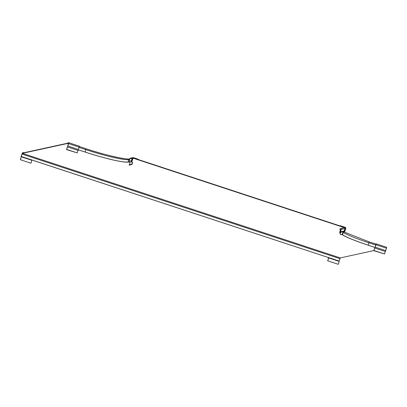 <?xml version="1.0" encoding="UTF-8"?>
<svg xmlns="http://www.w3.org/2000/svg" width="407" height="407" viewBox="0 0 407 407"><rect width="100%" height="100%" fill="white"/><g stroke="black" fill="none" stroke-linecap="round" stroke-linejoin="round"><path stroke-width="0.61" d="M345.477 228.505L344.587 231.405A1.887 1.842 77.7 0 0 342.755 234.117L342.999 233.994A1.592 1.557 -102.3 0 1 344.18 231.69A1.038 1.012 77.7 0 0 345.004 230.983L345.741 228.592A1.038 1.012 77.7 0 0 345.075 227.284L340.384 225.743L340.303 226.012L344.994 227.554A0.728 0.712 -102.3 0 1 345.477 228.505L345.253 228.551M342.755 234.117L340.44 234.625A1.887 1.842 -102.3 0 1 341.682 231.939L343.996 231.435M339.845 225.86L340.384 225.743M132.412 158.409L131.517 161.314A1.887 1.842 -102.3 0 1 131.497 164.621L131.369 164.372A1.592 1.557 77.7 0 0 131.69 161.788A1.038 1.012 -102.3 0 1 131.41 160.714L132.148 158.323A1.038 1.012 -102.3 0 1 133.42 157.657L138.11 159.198L138.029 159.468L133.338 157.926A0.728 0.712 77.7 0 0 132.412 158.409M132.896 157.631L130.581 158.135A1.038 1.012 77.7 0 0 129.838 158.827L129.1 161.223A1.038 1.012 77.7 0 0 129.38 162.291A1.592 1.557 -102.3 0 1 129.055 164.876L129.187 165.125L131.497 164.621M132.596 158.089L133.338 157.926M129.055 164.876L131.369 164.372M339.046 261.065L338.97 261.325A1.887 0.341 108.2 0 1 338.878 262.495A1.887 0.341 108.2 0 1 338.242 264.291L327.676 260.816A1.887 0.341 -71.8 0 0 328.312 259.015A1.887 0.341 -71.8 0 0 328.403 257.85L328.48 257.585M328.403 257.85L338.97 261.325M328.439 257.57L328.347 258.216A1.592 0.29 108.2 0 1 327.691 260.638L327.676 260.816M375.437 243.946L376.083 243.808L375.971 244.749L374.842 248.056A1.592 0.29 -71.8 0 0 373.997 250.524L373.896 250.717A1.887 0.341 108.2 0 1 374.348 248.962A1.887 0.341 108.2 0 1 375.02 247.665L376.017 244.088M373.896 250.717L384.564 253.999A1.592 0.29 108.2 0 1 385.409 251.536L386.65 247.288L376.099 243.824L386.65 247.288M376.002 244.078L369.124 241.875M373.997 250.524L384.564 253.999M68.59 143.661L67.694 146.566A1.887 0.341 -71.8 0 0 67.028 147.858A1.887 0.341 -71.8 0 0 66.57 149.618L66.672 149.42A1.592 0.29 108.2 0 1 67.516 146.958L68.758 142.709L67.715 142.933L67.628 143.203L68.676 142.974L68.59 143.661M68.778 142.72L79.324 146.184L78.083 150.432A1.592 0.29 -71.8 0 0 77.238 152.895L66.57 149.618M77.238 152.895L66.672 149.42M21.973 153.846L21.078 156.746A1.887 0.341 108.2 0 1 20.991 157.916A1.887 0.341 108.2 0 1 20.35 159.712L20.365 159.534A1.592 0.29 -71.8 0 0 21.027 157.112L22.431 152.823L23.453 152.6L22.344 153.093L22.009 153.856M20.35 159.712L30.917 163.192A1.887 0.341 -71.8 0 0 31.558 161.391A1.887 0.341 -71.8 0 0 31.644 160.226L21.078 156.746M31.644 160.226L31.726 159.961M23.911 152.752L23.453 152.6M68.478 143.264L22.36 153.342L21.189 156.497L22.441 153.073L68.559 142.999L67.766 146.342M22.36 153.342L340.252 257.916L339.138 261.06L21.189 156.497M21.993 154.065L339.886 258.643M21.25 156.481L339.138 261.06M133.694 158.338A0.753 0.738 77.7 0 0 132.779 158.796L132.036 161.218L131.771 161.126L132.504 158.735A1.038 1.012 -102.3 0 1 133.776 158.069L344.556 227.411A1.038 1.012 -102.3 0 1 345.217 228.714L344.485 231.105L344.22 231.018L344.963 228.602A0.753 0.738 77.7 0 0 344.47 227.676L133.694 158.338L132.972 158.496M78.363 149.857L85.038 152.055A37.988 3.968 17.1 0 0 128.291 162.032L129.105 161.854M131.537 161.325L132.036 161.218M128.027 161.945L128.765 159.554A1.038 1.012 -102.3 0 1 129.512 158.857C128.526 160.083 105.672 155.464 85.948 148.713L79.355 146.54L85.948 148.713L85.099 152.04A37.703 3.943 17.1 0 0 128.027 161.945L129.07 161.716M85.099 152.04L78.373 149.832M68.493 143.269L67.674 146.342M340.252 257.916L373.916 250.564M344.485 231.105L340.74 231.924A37.703 3.943 -162.9 0 0 339.926 232.422A37.703 3.943 -162.9 0 0 340.303 233.277M341.666 234.356A37.703 3.943 -162.9 0 0 368.259 245.192L375.091 247.441M340.379 229.991A38.741 4.05 -162.9 0 1 340.73 228.495A0.753 0.738 -102.3 0 1 341.224 229.416L340.476 231.837L344.22 231.018M340.476 231.837A37.988 3.968 -162.9 0 0 339.657 232.341A37.988 3.968 -162.9 0 0 340.267 233.43M341.554 234.381A37.988 3.968 -162.9 0 0 368.198 245.207L375.081 247.471M344.963 228.602L341.224 229.416A37.988 3.968 -162.9 0 0 340.4 229.919A37.988 3.968 -162.9 0 0 340.394 229.94L339.657 232.341M343.91 231.751L344.18 231.69M129.838 158.827L132.148 158.323M129.1 161.223L131.41 160.714M129.38 162.291L131.69 161.788M375.971 244.749L386.538 248.224M375.234 247.141L385.8 250.615M374.842 248.056L385.409 251.536M79.212 147.125L68.646 143.646M78.48 149.517L67.913 146.042M78.083 150.432L67.516 146.958M79.116 147.441L85.836 149.649A37.703 3.943 17.1 0 0 128.765 159.554L129.675 159.356M129.187 158.995A38.741 4.05 17.1 0 1 85.963 148.723M343.081 232.387A37.703 3.943 -162.9 0 0 368.996 242.801L368.259 245.192M369.083 241.865L368.996 242.801L375.824 245.05M340.73 228.495L344.47 227.676M343.879 231.761L344.261 231.675M79.324 146.184L68.758 142.709M133.252 158.043L132.504 158.206M129.848 158.786L129.512 158.857M343.696 231.832L369.108 241.865L376.032 244.139"/></g></svg>
